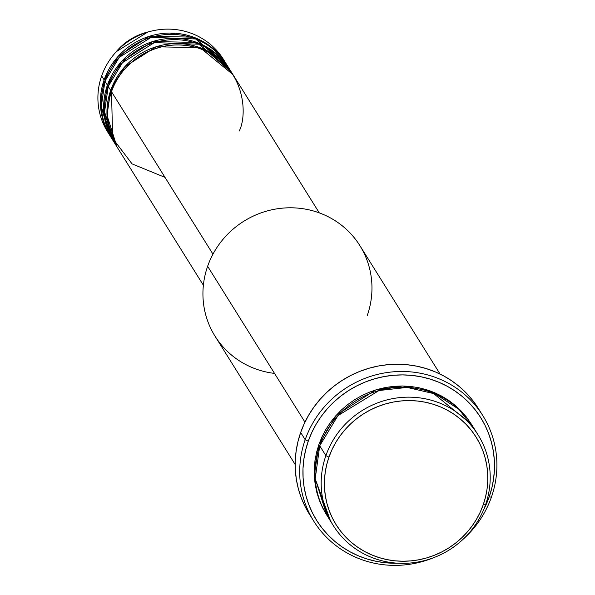 <?xml version="1.0" encoding="UTF-8"?>
<svg xmlns="http://www.w3.org/2000/svg" width="595" height="595" viewBox="0 0 595 595"><rect width="100%" height="100%" fill="white"/><g stroke="black" fill="none" stroke-linecap="round" stroke-linejoin="round"><path stroke-width="0.89" d="M177.124 34.644L170.029 33.067M225.929 63.36A68.328 65.748 -32 0 1 226.338 64.022L193.568 37.18L149.524 36.258L118.145 56.332L104.125 79.871L101.663 75.922L104.125 79.871A68.328 65.748 -32 0 0 110.015 135.734A68.328 65.748 -32 0 0 110.432 136.389L100.429 104.802L104.125 79.871A68.328 65.748 -32 0 1 161.029 33.692A68.328 65.748 -32 0 1 225.929 63.36L223.467 59.411A68.328 65.748 148 0 0 158.567 29.75A68.328 65.748 148 0 0 101.663 75.922A68.328 65.748 -32 0 1 113.905 54.428L116.099 51.81L147.85 31.981A58.213 56.012 148 0 0 116.099 51.81C124.586 41.843 135.169 35.231 147.85 31.981L151.175 31.163A68.328 65.748 -32 0 1 224.665 61.411M319.292 212.876L233.322 75.193A68.328 65.748 148 0 0 168.415 45.532A68.328 65.748 148 0 0 111.51 91.704L112.641 138.315L132.083 163.9L165.023 177.392M232.504 73.877L230.042 69.935A68.328 65.748 148 0 0 165.135 40.274A68.328 65.748 148 0 0 108.231 86.446L110.692 90.388A68.328 65.748 -32 0 0 116.59 146.258A68.328 65.748 -32 0 0 116.999 146.913L106.996 115.318L110.692 90.388A68.328 65.748 -32 0 1 167.597 44.216A68.328 65.748 -32 0 1 232.504 73.877A68.328 65.748 -32 0 1 232.905 74.539L200.136 47.697L156.091 46.774L124.712 66.856L110.692 90.388L108.231 86.446L104.564 111.979L115.393 144.265M229.216 68.618L226.755 64.677A68.328 65.748 148 0 0 161.847 35.008A68.328 65.748 148 0 0 104.943 81.18L107.405 85.13A68.328 65.748 -32 0 0 113.303 141A68.328 65.748 -32 0 0 113.719 141.655L103.716 110.06L107.405 85.13A68.328 65.748 -32 0 1 164.309 38.958A68.328 65.748 -32 0 1 229.216 68.618A68.328 65.748 -32 0 1 229.625 69.28L196.848 42.438L152.811 41.516L121.432 61.597L107.405 85.13L104.943 81.18L101.276 106.721L112.105 138.999M478.142 435.019L471.984 425.157A85.412 82.184 148 0 0 390.848 388.074A85.412 82.184 148 0 0 319.723 445.789L325.882 455.651L328.953 457.131A82.564 79.44 -32 0 1 432.974 404.184A82.564 79.44 -32 0 1 483.259 504.694L485.513 504.857A85.412 82.184 148 0 0 433.495 400.881A85.412 82.184 148 0 0 325.882 455.651A85.412 82.184 -32 0 1 397.006 397.936A85.412 82.184 -32 0 1 478.142 435.019A85.412 82.184 -32 0 1 485.513 504.857A85.412 82.184 -32 0 1 414.38 562.572A85.412 82.184 -32 0 1 333.245 525.489A85.412 82.184 -32 0 1 325.882 455.651L319.723 445.789L315.209 478.841L330.351 520.447M440.077 374.062L359.901 245.653A85.412 82.184 148 0 0 278.765 208.57A85.412 82.184 148 0 0 207.633 266.285A85.412 82.184 -32 0 1 315.246 211.515A85.412 82.184 -32 0 1 367.264 315.491M305.183 439.72L308.255 441.2A96.799 93.14 -32 0 1 430.215 379.119A96.799 93.14 -32 0 1 489.172 496.959L491.418 497.123A99.648 95.877 148 0 0 430.735 375.817A99.648 95.877 148 0 0 305.183 439.72A99.648 95.877 -32 0 1 388.171 372.381A99.648 95.877 -32 0 1 482.828 415.645A99.648 95.877 -32 0 1 491.418 497.123A99.648 95.877 -32 0 1 463.207 539.152A99.648 95.877 148 0 0 491.418 497.123L489.172 496.959L491.827 488.004L493.582 478.871L494.423 469.641L494.341 460.411L493.344 451.255L491.425 442.278L488.621 433.562L484.955 425.18L480.455 417.221L475.167 409.769L469.143 402.882L462.434 396.634L455.123 391.086L447.262 386.281L438.931 382.28L430.215 379.119L421.201 376.821L411.963 375.408L402.599 374.895L393.206 375.296L383.857 376.598L374.657 378.792L365.68 381.849L357.03 385.753L348.774 390.454L341.002 395.913L333.788 402.079L327.198 408.891L321.3 416.284L316.138 424.183L311.78 432.513L308.255 441.2L305.607 450.147L303.852 459.281L303.004 468.51L303.086 477.748L304.09 486.896L306.001 495.873L308.805 504.597L312.472 512.972L316.979 520.93L322.267 528.39L328.291 535.269L334.992 541.517L342.311 547.073L350.172 551.87L358.495 555.871L367.212 559.04L376.226 561.338L385.463 562.744L398.003 563.22A96.799 93.14 -32 0 1 308.255 441.2L305.183 439.72L300.668 432.483L305.183 439.72A99.648 95.877 148 0 0 329.578 540.238A99.648 95.877 148 0 0 433.368 557.79A99.648 95.877 -32 0 1 313.781 521.198A99.648 95.877 -32 0 1 305.183 439.72M326.685 514.972L314.279 475.569L318.898 444.48L322.007 436.812L325.859 429.464L330.404 422.495L335.61 415.972L341.426 409.962L347.792 404.526L354.65 399.706L361.931 395.556L369.569 392.112L377.483 389.413L385.605 387.479L393.853 386.326L402.146 385.977L410.409 386.43L418.553 387.672L426.511 389.703L434.201 392.492L441.549 396.025L448.481 400.256L454.937 405.158L460.857 410.669L466.168 416.745L470.838 423.328L471.567 424.503L430.542 391.056L402.629 385.984L375.549 389.993L336.398 415.087L318.898 444.48L316.562 452.379L315.008 460.433L314.264 468.577L314.339 476.729L315.224 484.799L316.904 492.72L319.381 500.417L322.624 507.81L326.685 514.972M239.22 131.064C248.286 113.281 244.56 63.315 197.607 47.883C150.037 34.183 115.452 72.337 111.51 91.704L212.965 254.177L111.51 91.704A68.328 65.748 148 0 0 117.408 147.575L203.378 285.25M274.518 373.4A85.412 82.184 -32 0 1 207.633 266.285L304.96 422.153L207.633 266.285A85.412 82.184 148 0 0 215.003 336.123L295.187 464.531M482.828 415.645L478.306 408.408A99.648 95.877 148 0 0 383.656 365.151A99.648 95.877 148 0 0 300.668 432.483A99.648 95.877 148 0 0 309.266 513.961L313.781 521.198M113.905 54.428A68.328 65.748 -32 0 1 151.175 31.163M227.952 66.67L195.643 38.972L151.145 37.329L119.186 57.41L104.943 81.18A68.328 65.748 148 0 0 110.841 137.051L113.303 141M108.826 133.741A68.328 65.748 -32 0 1 101.663 75.922A68.328 65.748 148 0 0 107.554 131.792L110.015 135.734M328.953 457.131L326.685 464.769L325.19 472.556L324.468 480.433L324.543 488.309L325.391 496.111L327.027 503.772L329.414 511.209L332.546 518.357L336.383 525.14L340.898 531.499L346.037 537.374L351.757 542.699L357.997 547.437L364.698 551.528L371.801 554.942L379.231 557.641L386.929 559.605L394.805 560.81L402.785 561.241L410.803 560.899L418.776 559.791L426.63 557.924L434.283 555.313L441.661 551.981L448.697 547.973L455.331 543.317L461.482 538.059L467.105 532.242L472.14 525.943L476.536 519.204L480.254 512.102L483.259 504.694L485.52 497.056L487.022 489.269L487.736 481.392L487.669 473.516L486.814 465.714L485.185 458.053L482.79 450.616L479.659 443.468L475.822 436.685L471.314 430.326L466.175 424.451L460.456 419.125L454.216 414.388L447.514 410.297L440.412 406.883L432.974 404.184L425.284 402.22L417.407 401.015L409.42 400.584L401.402 400.926L393.429 402.034L385.582 403.901L377.929 406.511L370.551 409.843L363.508 413.852L356.881 418.508L350.73 423.766L345.107 429.583L340.072 435.882L335.677 442.62L331.958 449.723L328.953 457.131L325.882 455.651A85.412 82.184 148 0 0 377.899 559.627A85.412 82.184 148 0 0 485.513 504.857L483.259 504.694A82.564 79.44 -32 0 1 379.231 557.641A82.564 79.44 -32 0 1 328.953 457.131M474.877 430.2L459.095 409.442L435.451 393.994L407.099 387.419L379 390.528L337.93 415.63L319.723 445.789A85.412 82.184 148 0 0 327.086 515.627L333.245 525.489M483.616 509.766L489.172 496.959A96.799 93.14 -32 0 1 483.616 509.766M309.645 514.563L305.012 506.375L301.234 497.747L298.348 488.77L296.377 479.533L295.351 470.11L295.269 460.604L296.132 451.107L297.939 441.698L300.668 432.483L304.298 423.551L308.783 414.968L314.093 406.839L320.17 399.23L326.953 392.224L334.383 385.872L342.378 380.25L350.872 375.408L359.782 371.392L369.019 368.245L378.494 365.985L388.111 364.646L397.787 364.237L407.426 364.765L416.931 366.215L426.221 368.58L435.19 371.838L443.758 375.958L451.85 380.897L459.385 386.616L466.287 393.042L472.482 400.13L477.926 407.806M231.232 71.928L198.923 44.231L154.432 42.587L122.466 62.676L108.231 86.446A68.328 65.748 148 0 0 114.121 142.309L116.59 146.258M107.762 112.381L106.974 110.64"/></g></svg>
